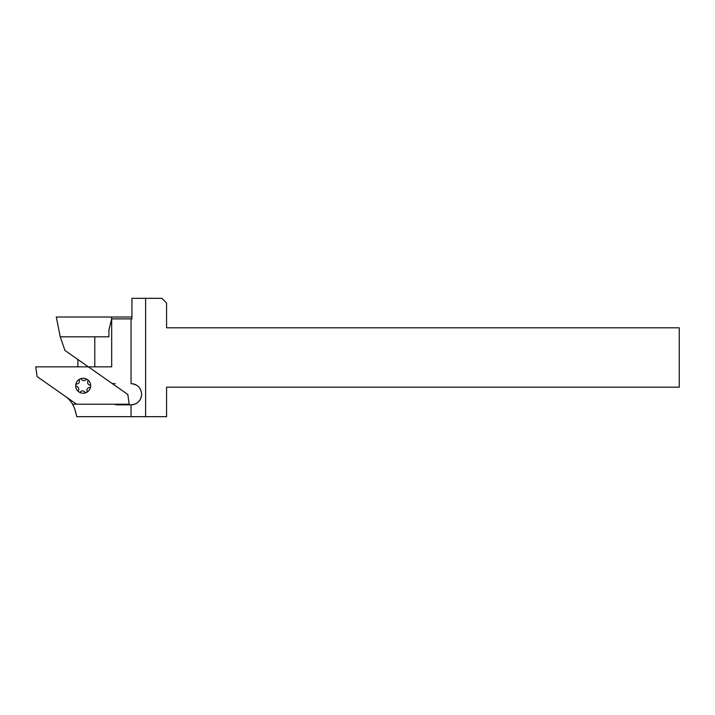 <?xml version="1.0" encoding="UTF-8"?>
<svg xmlns="http://www.w3.org/2000/svg" width="715" height="715" viewBox="0 0 715 715"><rect width="100%" height="100%" fill="white"/><g stroke="black" fill="none" stroke-linecap="round" stroke-linejoin="round"><path stroke-width="1.07" d="M136.949 385.457A10.591 10.591 0 0 0 131.059 383.66C137.503 384.295 141.025 387.825 141.65 394.251C141.034 400.686 137.503 404.216 131.059 404.842A10.591 10.591 0 0 0 141.445 396.333M145.628 416.675L166.568 416.675L166.568 387.181L679.25 387.181L679.25 327.819L166.568 327.819L166.568 302.99L161.894 298.325L145.628 298.325L145.628 416.675L131.059 416.675L131.059 404.842L117.653 404.842A9.653 9.653 0 0 1 114.239 404.216L72.564 404.216A25.543 25.543 0 0 0 66.897 397.495L66.897 397.442M76.577 404.216L37.117 376.591L35.75 366.84L88.365 366.84L111.576 383.097A3.11 3.11 0 0 0 113.363 383.66L115.204 383.66M77.89 366.84L77.89 359.511M131.059 416.675L76.818 416.675L75.155 410.446A25.543 25.543 0 0 0 72.564 404.216M88.365 366.84L64.985 350.475L60.239 336.819L108.895 336.819L108.895 330.08L111.674 318.881L111.674 366.84L88.365 366.84M113.363 383.66L115.115 383.66M145.628 298.325L131.935 298.325L131.935 318.881L111.674 318.881M108.895 336.819L95.739 336.819M111.54 318.881L111.674 317.013L131.935 317.013M60.221 336.819L56.297 317.013L111.674 317.013M111.576 383.097L127.824 394.474L129.192 404.216L114.239 404.216M131.059 383.66L131.059 318.881M94.8 366.84L94.8 336.819M75.736 385.117A7.472 7.472 0 0 1 87.462 379.629A7.472 7.472 0 0 1 86.354 392.526A7.472 7.472 0 0 1 75.736 385.117A1.242 1.242 0 0 0 76.666 386.431A2.806 2.806 0 0 1 78.489 390.336A1.242 1.242 0 0 0 80.509 391.74A2.806 2.806 0 0 1 84.799 392.106A1.242 1.242 0 0 0 87.024 391.069A2.806 2.806 0 0 1 89.491 387.53A1.242 1.242 0 0 0 89.706 385.081A2.806 2.806 0 0 1 87.873 381.175A1.242 1.242 0 0 0 85.863 379.772A2.806 2.806 0 0 1 81.564 379.406A1.242 1.242 0 0 0 79.338 380.443A2.806 2.806 0 0 1 76.871 383.982A1.242 1.242 0 0 0 75.736 385.117"/></g></svg>
